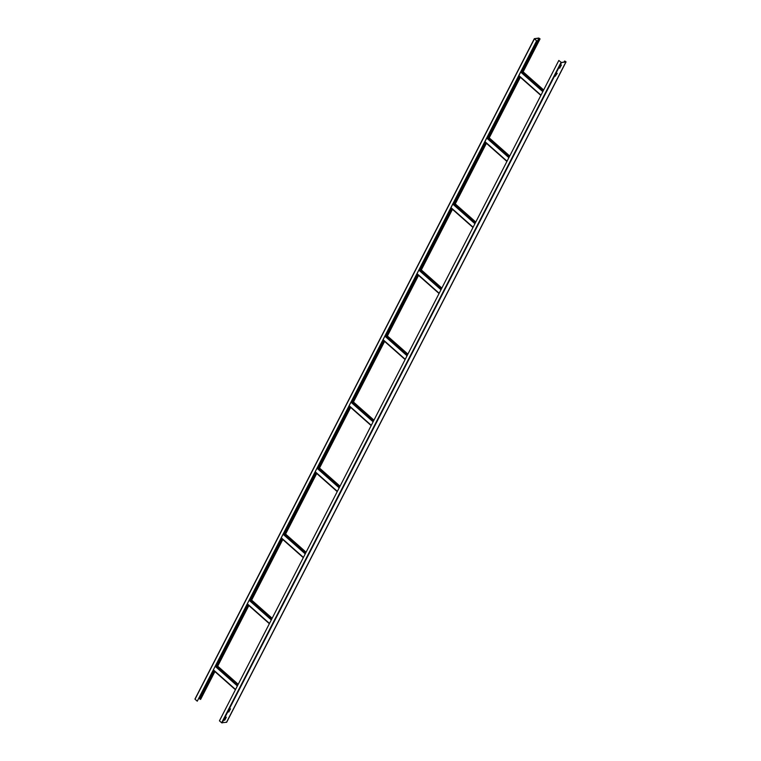 <?xml version="1.0" encoding="UTF-8"?>
<svg xmlns="http://www.w3.org/2000/svg" width="761" height="761" viewBox="0 0 761 761"><rect width="100%" height="100%" fill="white"/><g stroke="black" fill="none" stroke-linecap="round" stroke-linejoin="round"><path stroke-width="1.14" d="M556.595 73.341L557.214 73.36L555.016 76.414L556.595 73.341M561.342 62.469L565.727 61.879L564.786 61.042L566.051 61.898L226.673 722.256L221.651 722.779L219.444 720.819L558.821 60.461L561.342 62.469M559.23 68.024L561.295 65.018M554.988 76.281L557.052 73.275M228.338 711.877L230.402 708.872M224.095 720.134L226.16 717.128M558.821 60.461L561.475 62.592L566.051 61.898M563.996 62.117L564.529 61.08M564.205 62.088L564.662 61.194M559.849 68.081L559.211 68.062L560.686 65.208L561.428 64.999L559.687 67.967M228.947 711.935L228.319 711.915L229.793 709.062L230.535 708.852L228.795 711.82M225.551 717.309L226.312 717.204L224.847 720.068L224.105 720.277L225.551 717.309M522.893 71.61L540.063 38.906L538.798 38.05L534.327 38.687L536.629 40.828L534.536 38.763L538.931 38.174L539.882 38.811L522.75 71.486M198.669 698.646L200.343 698.836M200.666 699.055L214.516 671.25M520.096 77.042L488.952 137.646M486.155 143.078L455.011 203.682M452.224 209.113L421.071 269.717M418.284 275.149L387.14 335.753M384.343 341.185L353.199 401.789M350.402 407.221L319.259 467.825M316.471 473.256L285.327 533.861M282.531 539.292L251.387 599.896M248.59 605.328L217.446 665.932M214.65 671.364L200.248 699.407M519.963 76.918L488.819 137.522M486.022 142.954L454.878 203.558M452.082 208.99L420.938 269.594M418.15 275.025L386.997 335.63M384.21 341.071L353.066 401.665M350.269 407.106L319.125 467.701M316.329 473.142L285.185 533.737M282.398 539.178L251.254 599.773M248.457 605.214L217.313 665.808M536.629 40.828L197.251 701.185L195.035 699.226L534.336 38.773M536.752 40.809L197.251 701.185M565.87 62.002L226.483 722.36M564.919 61.156L564.462 62.05M222.098 722.95L561.475 62.592M561.038 62.421L221.651 722.779M538.931 38.174L522.103 70.916M519.316 76.347L488.162 136.951M485.375 142.383L454.231 202.987M451.435 208.419L420.291 269.023M417.494 274.455L386.35 335.059M383.563 340.49L352.419 401.095M349.622 406.526L318.478 467.13M315.682 472.562L284.538 533.166M281.751 538.598L250.597 599.202M247.81 604.634L216.666 665.238M213.87 670.669L199.553 698.531M539.882 39.011L523.054 71.753M520.258 77.184L489.114 137.789M486.317 143.22L455.173 203.824M452.386 209.256L421.242 269.86M418.445 275.292L387.301 335.896M384.505 341.328L353.361 401.932M350.574 407.363L319.42 467.967M316.633 473.399L285.489 534.003M282.692 539.435L251.549 600.039M248.752 605.471L217.608 666.075M214.821 671.516L200.504 699.369M195.035 699.226L534.412 38.868M213.337 670.108L235.453 689.675M235.558 689.476L213.441 669.908M215.249 666.389L237.365 685.956M237.717 685.271L215.601 665.713M216.076 664.781L238.193 684.348M247.277 604.072L269.384 623.639M269.489 623.44L247.382 603.873M249.189 600.353L271.306 619.92M271.648 619.235L249.541 599.678M250.017 598.745L272.124 618.312M281.209 538.037L303.325 557.604M303.43 557.404L281.313 537.837M283.13 534.317L305.237 553.884M305.589 553.199L283.473 533.642M283.948 532.71L306.065 552.277M315.149 472.001L337.266 491.568M337.37 491.368L315.254 471.801M317.061 468.281L339.178 487.849M339.53 487.164L317.413 467.606M317.889 466.674L340.005 486.241M349.09 405.965L371.206 425.532M371.301 425.332L349.194 405.765M351.002 402.246L373.118 421.813M373.461 421.128L351.354 401.57M351.829 400.638L373.936 420.205M383.03 339.929L405.137 359.496M405.242 359.297L383.125 339.729M384.942 336.21L407.049 355.777M407.401 355.092L385.285 335.525M385.76 334.602L407.877 354.169M416.961 273.893L439.078 293.461M439.183 293.261L417.066 273.694M418.873 270.174L440.99 289.741M441.342 289.056L419.225 269.489M419.701 268.566L441.818 288.134M450.902 207.858L473.019 227.425M473.123 227.225L451.007 207.658M452.814 204.138L474.931 223.705M475.283 223.021L453.166 203.453M453.642 202.531L475.758 222.098M484.843 141.822L506.95 161.389M507.054 161.189L484.947 141.622M486.755 138.102L508.871 157.67M509.214 156.985L487.107 137.418M487.582 136.495L509.689 156.062M518.774 75.786L540.89 95.353M540.995 95.154L518.878 75.586M520.695 72.067L542.802 91.634M543.154 90.949L521.038 71.382M521.513 70.459L543.63 90.026M200.685 699.264L214.906 671.592M217.703 666.16L248.847 605.556M251.644 600.125L282.788 539.52M285.575 534.089L316.719 473.485M319.515 468.053L350.659 407.449M353.456 402.017L384.6 341.413M387.397 335.972L418.54 275.377M421.328 269.936L452.472 209.342M455.268 203.9L486.412 143.306M489.209 137.865L520.353 77.27M523.14 71.829L540.063 38.906M534.327 38.687L194.949 699.045M235.415 689.742L213.308 670.175M238.212 684.301L216.095 664.733M269.356 623.706L247.239 604.139M272.153 618.265L250.036 598.698M303.297 557.67L281.18 538.103M306.093 552.229L283.977 532.662M337.237 491.635L315.121 472.067M340.024 486.193L317.908 466.626M371.168 425.589L349.061 406.032M373.965 420.158L351.848 400.59M405.109 359.553L382.992 339.996M407.906 354.122L385.789 334.555M439.049 293.518L416.933 273.96M441.837 288.086L419.73 268.519M472.981 227.482L450.873 207.924M475.777 222.05L453.661 202.483M506.921 161.446L484.805 141.888M509.718 156.015L487.601 136.447M540.862 95.41L518.745 75.853M543.658 89.979L521.542 70.412"/></g></svg>
